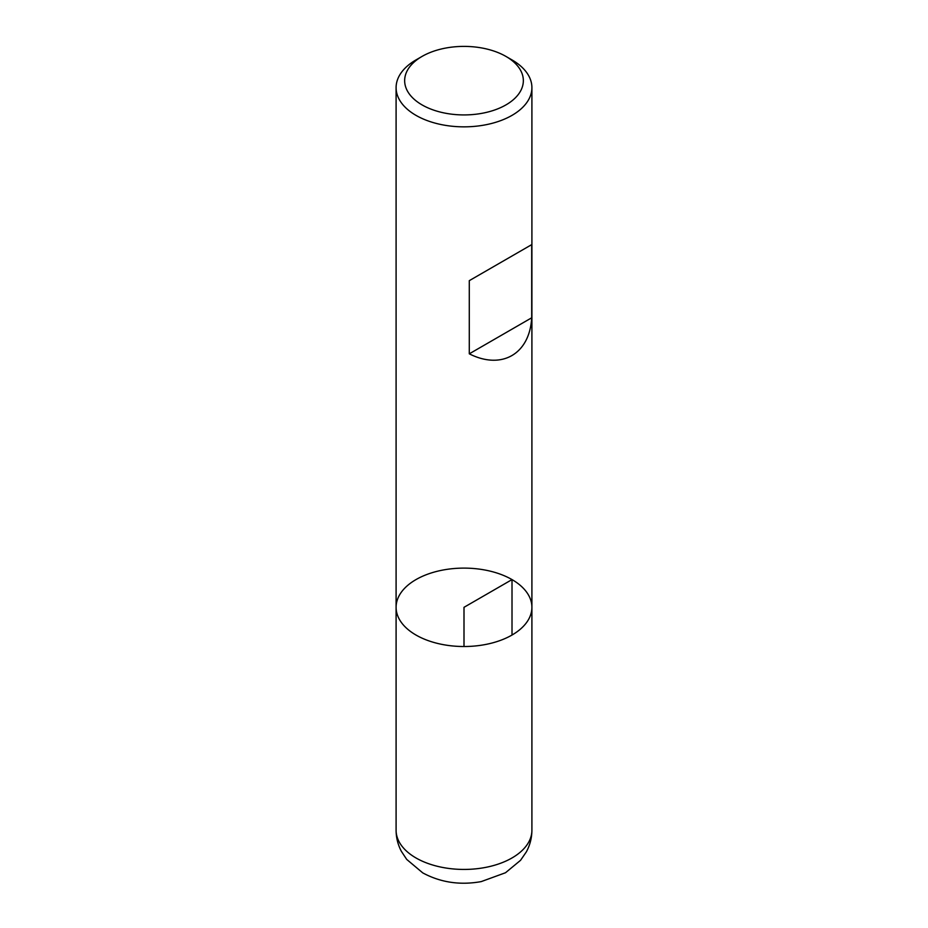 <?xml version="1.0" encoding="UTF-8"?>
<svg xmlns="http://www.w3.org/2000/svg" width="928" height="928" viewBox="0 0 928 928"><rect width="100%" height="100%" fill="white"/><g stroke="black" fill="none" stroke-linecap="round" stroke-linejoin="round"><path stroke-width="1.39" d="M512.012 59.926L505.969 56.434L512.012 59.926A67.906 39.208 180 0 1 531.906 87.65A67.906 39.208 180 0 1 464 126.846A67.906 39.208 180 0 1 396.094 87.65A67.906 39.208 180 0 1 415.988 59.926L422.031 56.434A59.346 34.266 0 0 0 422.031 104.887A59.346 34.266 0 0 0 505.969 104.887A59.346 34.266 0 0 0 505.969 56.434A59.346 34.266 0 0 0 422.031 56.434M531.906 830.235C531.848 837.938 529.992 845.153 526.338 851.892L520.55 860.314L505.493 872.749L481.226 881.6C460.102 885.405 440.603 882.493 422.739 872.877L406.708 859.409L401.395 851.37C397.903 844.77 396.14 837.729 396.094 830.235A67.906 39.208 0 0 0 415.988 857.959A67.906 39.208 0 0 0 489.984 866.45A67.906 39.208 0 0 0 531.906 830.235L531.906 607.318A67.906 39.208 180 0 1 464 646.514A67.906 39.208 180 0 1 396.094 607.318A67.906 39.208 0 0 0 415.988 635.042A67.906 39.208 0 0 0 489.984 643.533A67.906 39.208 0 0 0 531.906 607.318A67.906 39.208 0 0 0 464 568.11A67.906 39.208 0 0 0 396.094 607.318L396.094 87.65M531.698 244.632L469.29 280.662L469.29 353.823C501.712 370.214 529.679 354.067 531.698 317.794L531.698 244.632L469.29 280.662M531.698 317.794L469.29 353.823M512.012 635.042L512.012 579.594L464 607.318L464 646.514M531.906 607.318L531.906 87.65M396.094 830.235L396.094 607.318"/></g></svg>
